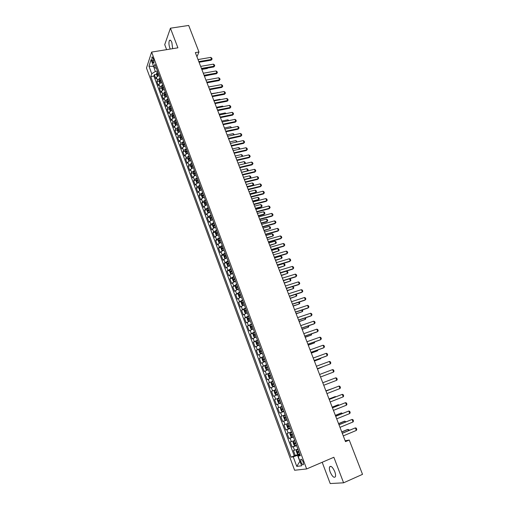 <?xml version="1.0" encoding="UTF-8"?>
<svg xmlns="http://www.w3.org/2000/svg" width="509" height="509" viewBox="0 0 509 509"><rect width="100%" height="100%" fill="white"/><g stroke="black" fill="none" stroke-linecap="round" stroke-linejoin="round"><path stroke-width="0.76" d="M334.75 471.614C332.644 467.039 330.92 465.481 329.571 466.931C329.177 468.083 329.387 469.782 330.201 472.028C332.288 476.609 334.019 478.174 335.386 476.723C335.781 475.565 335.565 473.866 334.75 471.614M172.678 48.673L171.845 42.457C170.979 40.37 170.184 39.708 169.459 40.465C168.651 42.215 168.772 44.747 169.828 48.05L170.28 49.061M303.135 461.879C302.111 459.57 301.283 458.781 300.666 459.506L301.016 462.159C302.041 464.469 302.861 465.258 303.491 464.532L303.135 461.879M322.191 462.28L330.207 483.55L343.594 482.812L362.523 474.343L349.244 440.05L345.166 440.775M146.477 68.009L294.616 470.252L306.641 468.948L151.625 52.083L146.477 68.009M151.625 52.083L177.902 47.821L170.426 28.199L164.731 44.633L166.621 49.653M159.062 75.345L156.403 77.292L155.875 78.793L154.354 74.683L156.581 74.289M158.197 74.009L158.547 73.945M160.087 78.106L157.421 80.047L156.887 81.535L159.132 81.135M160.755 80.842L161.086 80.785M156.887 81.535L158.42 85.665L158.954 84.189L161.627 82.254M164.21 89.19L161.525 91.117L160.971 92.568L159.438 88.426L161.69 88.012M166.799 96.163L164.102 98.072L163.535 99.503L161.996 95.342L164.261 94.916M169.395 103.162L166.685 105.058L166.119 106.47L164.566 102.29L166.844 101.851M172.01 110.198L169.287 112.075L168.702 113.469L167.149 109.27L169.44 108.818M174.632 117.261L171.896 119.131L171.304 120.499L169.745 116.275L172.042 115.817M177.272 124.361L174.523 126.213L173.919 127.555L172.347 123.318L174.663 122.847M179.919 131.487L177.157 133.326L176.54 134.65L174.969 130.393L177.291 129.91M182.578 138.652L179.804 140.471L179.181 141.776L177.596 137.494L179.931 136.997M185.251 145.841L182.464 147.655L181.828 148.927L180.237 144.632L182.591 144.123M187.936 153.069L185.13 154.863L184.487 156.117L182.89 151.803L185.257 151.275M190.633 160.329L187.815 162.11L187.159 163.338L185.556 158.999L187.936 158.464M193.337 167.62L190.512 169.382L189.844 170.591L188.228 166.233L190.627 165.686M196.06 174.943L193.216 176.693L192.536 177.876L190.92 173.505L193.331 172.939M198.796 182.305L195.94 184.042L195.246 185.2L193.617 180.803L196.048 180.224M201.545 189.698L198.669 191.416L197.969 192.555L196.334 188.139L198.777 187.541M204.3 197.129L201.418 198.828L200.699 199.942L199.057 195.501L201.513 194.896M207.074 204.586L204.173 206.279L203.447 207.36L201.799 202.906L204.268 202.283M209.861 212.088L206.947 213.755L206.209 214.817L204.548 210.338L207.042 209.702M212.654 219.614L209.727 221.269L208.976 222.306L207.316 217.807L209.823 217.152M215.466 227.186L212.527 228.821L211.763 229.833L210.09 225.315L212.616 224.641M218.291 234.783L215.332 236.405L214.556 237.391L212.877 232.848L215.422 232.161M221.129 242.424L218.157 244.027L217.368 244.988L215.682 240.426L218.246 239.72M223.979 250.097L220.995 251.681L220.193 252.617L218.495 248.036L221.078 247.31M226.842 257.808L223.839 259.374L223.031 260.284L221.326 255.677L223.928 254.933M229.718 265.552L225.881 267.982L224.17 263.357L226.791 262.593M232.607 273.333L228.745 275.719L227.02 271.074L229.667 270.292M235.514 281.153L231.62 283.494L229.89 278.824L232.562 278.022M238.435 289.01L234.509 291.307L232.772 286.618L235.463 285.791M241.361 296.906L237.41 299.152L235.667 294.437L238.384 293.598M244.307 304.834L240.331 307.042L238.581 302.301L241.317 301.436M247.272 312.806L243.264 314.963L241.501 310.204L244.269 309.313M250.243 320.81L246.21 322.922L244.441 318.138L247.234 317.228M253.234 328.859L249.168 330.92L247.387 326.116L251.618 324.5M256.237 336.939L252.14 338.956L250.352 334.127L253.374 333.115M259.253 345.064L255.13 347.03L253.336 342.182L256.771 341.005M262.288 353.227L258.133 355.142L256.326 350.268L260.633 348.78L259.208 349.422L258.973 350.555L259.876 352.998L260.697 353.488L262.154 352.864M265.335 361.428L261.149 363.299L259.336 358.4L263.643 356.885M268.396 369.674L264.177 371.487L262.358 366.569L266.671 365.029M271.475 377.958L267.225 379.72L265.393 374.777L269.706 373.212M274.561 386.28L270.285 387.992L268.447 383.022L272.767 381.432M277.672 394.64L273.358 396.307L271.513 391.313L275.833 389.697M278.919 398L274.593 399.641L276.451 404.661L280.777 403.001M282.043 406.424L277.691 408.008L279.556 413.054L283.882 411.367M285.193 414.886L280.803 416.419L282.68 421.484L287.006 419.779M288.349 423.393L283.933 424.875L285.816 429.965L290.149 428.228M291.523 431.937L287.076 433.363L288.966 438.478L293.299 436.722M294.717 440.527L290.232 441.901L292.134 447.042L296.473 445.254M196.945 56.754L198.981 52.007L195.341 52.612L345.496 441.627L349.244 440.05M152.146 60.762L152.713 62.295L153.871 63.32L153.616 59.591L153.044 58.051L151.892 57.033L152.146 60.762L153.877 60.476M300.049 454.893L298.07 456.064L300.355 455.708L154.959 64.287L153.934 67.303L156.511 68.467M298.07 456.064L301.678 465.792L296.766 466.384L293.235 456.815L291.059 457.152L150.772 76.605L151.752 73.716L148.965 66.17L151.097 59.668L153.934 67.303M154.354 74.683L153.877 76.057L294.272 455.809L299.044 454.085M297.924 449.161L293.407 450.478L295.315 455.644M296.639 445.699L292.134 447.042M293.438 437.085L288.966 438.478M290.251 428.514L285.816 429.965M287.082 419.982L282.68 421.484M283.933 411.495L279.556 413.054M280.796 403.052L276.451 404.661M271.513 391.313L275.808 389.62M268.447 383.022L272.709 381.279M265.393 374.777L269.624 372.982M262.358 366.569L266.557 364.724M259.336 358.4L263.503 356.504M256.326 350.268L260.468 348.328M253.336 342.182L257.439 340.184M250.352 334.127L254.436 332.084M247.387 326.116L251.44 324.023M244.441 318.138L248.456 316M241.501 310.204L245.491 308.015M238.581 302.301L242.538 300.068M235.667 294.437L239.605 292.16M232.772 286.618L236.679 284.289M229.89 278.824L233.771 276.457M227.02 271.074L230.87 268.663M224.17 263.357L227.987 260.901M221.326 255.677L222.128 254.754L225.118 253.177M218.495 248.036L219.29 247.088L222.268 245.491M215.682 240.426L216.465 239.453L219.424 237.837M212.877 232.848L213.646 231.849L216.592 230.221M210.09 225.315L210.847 224.284L213.78 222.637M207.316 217.807L208.06 216.758L210.974 215.097M204.548 210.338L205.28 209.263L208.187 207.583M201.799 202.906L202.518 201.806L205.407 200.107M199.057 195.501L199.77 194.381L202.646 192.669M196.334 188.139L197.028 186.988L199.891 185.257M193.617 180.803L194.304 179.632L197.155 177.889M190.92 173.505L191.594 172.303L194.425 170.547M188.228 166.233L188.89 165.018L191.715 163.243M185.556 158.999L186.205 157.758L189.011 155.97M182.89 151.803L183.526 150.53L186.326 148.73M180.237 144.632L180.867 143.341L183.647 141.521M177.596 137.494L178.214 136.183L180.981 134.351M174.969 130.393L175.573 129.051L178.328 127.205M172.347 123.318L172.945 121.956L175.688 120.099M169.745 116.275L170.33 114.894L173.06 113.017M167.149 109.27L167.728 107.863L170.439 105.974M164.566 102.29L165.132 100.865L167.836 98.962M161.996 95.342L162.549 93.891L165.24 91.976M159.438 88.426L159.979 86.956L162.657 85.022M153.699 66.685L155.302 71.527L151.752 73.716M157.504 71.145L155.302 71.527M170.426 28.199L188.693 25.45L198.981 52.007M343.594 482.812L333.866 457.267L306.641 468.948M153.61 66.45L148.965 66.17M299.858 454.372L297.58 455.326L299.839 461.421L296.766 466.384M153.877 76.057L150.772 76.605M294.272 455.809L291.059 457.152M293.235 456.815L297.58 455.326M198.026 59.559L210.745 57.39L211.719 58.058L212.113 59.069L211.178 60.183L199.07 62.263M210.745 57.39L211.534 59.419L198.815 61.602M212.113 59.069L211.178 60.183M157.268 76.255L156.581 74.397L156.619 72.882L157.765 71.852M158.254 73.156L157.306 73.856L157.567 74.721L158.56 73.983M157.306 73.856L158.426 73.633M201.844 69.44L207.328 68.473L207.526 68.053M207.736 68.015L207.328 68.473M200.661 66.38L213.386 64.159L214.359 64.821L214.753 65.833L213.818 66.946L201.704 69.084M213.386 64.159L214.181 66.189L201.449 68.435M214.753 65.833L213.818 66.946M203.301 73.232L216.039 70.955L217.012 71.61L217.407 72.628L216.471 73.735L204.344 75.93M216.039 70.955L216.834 72.997L204.096 75.287M217.407 72.628L216.471 73.735M205.96 80.11L218.698 77.775L219.672 78.424L220.073 79.449L219.131 80.562L206.998 82.802M218.698 77.775L219.5 79.83L206.756 82.178M220.073 79.449L219.131 80.562M208.626 87.02L221.377 84.634L222.35 85.277L222.751 86.307L221.803 87.414L209.663 89.711M221.377 84.634L222.178 86.695L209.428 89.1M222.751 86.307L221.803 87.414M161.264 82.382L161.607 82.191M159.832 83.164L159.126 81.268L159.171 79.76L160.322 78.742M160.812 80.053L159.858 80.746L160.131 81.612L161.118 80.88M159.858 80.746L160.984 80.517M204.421 76.121L210.02 74.906M163.796 89.342L164.184 89.126M162.403 90.099L161.684 88.165L161.728 86.702L162.893 85.658M163.383 86.975L162.428 87.663L162.702 88.528L163.694 87.809M162.428 87.663L163.554 87.427M207.01 82.827L212.52 81.784M166.341 96.328L166.767 96.086M164.986 97.066L164.254 95.094L164.305 93.605L165.476 92.606M165.966 93.93L165.005 94.61L165.285 95.482L166.278 94.763M165.005 94.61L166.131 94.375M214.709 85.881L208.595 86.937M168.893 103.352L169.37 103.085M167.582 104.065L166.837 102.055L166.888 100.61L168.065 99.579M168.562 100.909L167.595 101.59L167.875 102.462L168.873 101.749M167.595 101.59L168.721 101.348M217.394 92.797L211.21 93.707M217.298 92.543L217.617 92.753M211.305 93.961L224.062 91.518L225.035 92.154L225.436 93.192L224.494 94.299L212.342 96.646M224.062 91.518L224.87 93.586L212.113 96.048M225.436 93.192L224.494 94.299M171.463 110.402L171.978 110.109M170.191 111.096L169.427 109.047L169.484 107.615L170.668 106.591M171.164 107.927L170.197 108.602L170.483 109.473L171.482 108.773M170.197 108.602L171.323 108.353M220.092 99.739L219.926 99.312L213.831 100.502M219.926 99.312L220.473 99.669M213.996 100.935L226.766 98.434L227.733 99.064L228.14 100.101L227.192 101.215L215.033 103.613M226.766 98.434L227.574 100.515L214.804 103.034M228.14 100.101L227.192 101.215M174.04 117.49L174.6 117.165M172.806 118.158L172.036 116.071L172.093 114.646L173.289 113.634M173.785 114.977L172.812 115.645L173.098 116.516L174.097 115.823M172.812 115.645L173.938 115.39M222.796 106.718L222.56 106.114L216.465 107.329M222.56 106.114L223.336 106.61M216.7 107.94L229.476 105.382L230.443 106.006L230.851 107.049L229.903 108.156L217.731 110.612M229.476 105.382L230.291 107.469L217.515 110.046M230.851 107.049L229.903 108.156M176.623 124.603L177.234 124.253M175.433 125.246L174.651 123.127L174.714 121.708L175.917 120.709M176.413 122.052L175.433 122.72L175.732 123.592L176.731 122.904M175.433 122.72L176.566 122.465M225.519 113.723L225.213 112.947L219.112 114.188M225.213 112.947L226.187 113.59M219.417 114.97L232.199 112.355L233.167 112.973L233.58 114.022L232.619 115.136L220.448 117.643M232.199 112.355L233.02 114.455L220.232 117.089M233.58 114.022L232.619 115.136M179.225 131.755L179.874 131.379M178.137 132.346L177.278 130.215L177.348 128.771L178.551 127.81M179.053 129.165L178.074 129.827L178.373 130.698L179.372 130.024M178.074 129.827L179.206 129.566M228.248 120.76L227.879 119.806L221.771 121.078M227.879 119.806L228.916 120.62M222.14 122.039L234.935 119.367L235.902 119.978L236.316 121.034L235.355 122.141L223.171 124.705M234.935 119.367L235.756 121.473L222.961 124.164M236.316 121.034L235.355 122.141M224.883 129.14L237.684 126.404L238.651 127.015L239.065 128.071L238.104 129.184L225.913 131.799M237.684 126.404L238.511 128.523L225.703 131.271M239.065 128.071L238.104 129.184M227.631 136.266L240.445 133.479L241.412 134.077L241.826 135.139L240.859 136.253L228.662 138.925M240.445 133.479L241.272 135.604L228.465 138.41M241.826 135.139L240.859 136.253M230.399 143.43L243.219 140.579L244.18 141.171L244.6 142.24L243.633 143.353L231.423 146.089M243.219 140.579L244.053 142.717L231.232 145.587M244.6 142.24L243.633 143.353M233.179 150.626L246 147.718L246.967 148.304L247.387 149.372L246.413 150.486L234.197 153.279M246 147.718L246.84 149.862L234.013 152.789M247.387 149.372L246.413 150.486M235.966 157.854L248.799 154.882L249.766 155.461L250.186 156.543L249.213 157.65L236.99 160.5M248.799 154.882L249.645 157.039L236.806 160.03M250.186 156.543L249.213 157.65M238.766 165.113L251.611 162.085L252.572 162.657L252.998 163.739L252.019 164.852L239.79 167.754M251.611 162.085L252.458 164.248L239.612 167.296M252.998 163.739L252.019 164.852M241.584 172.405L254.436 169.319L255.397 169.879L255.817 170.967L254.837 172.08L242.602 175.045M254.436 169.319L255.283 171.495L242.43 174.6M255.817 170.967L254.837 172.08M244.409 179.734L257.274 176.585L258.228 177.138L258.655 178.233L257.675 179.346L245.427 182.368M257.274 176.585L258.127 178.767L245.262 181.942M258.655 178.233L257.675 179.346M247.253 187.096L260.118 183.883L261.079 184.43L261.505 185.531L260.519 186.644L248.265 189.723M260.118 183.883L260.977 186.078L248.106 189.31M261.505 185.531L260.519 186.644M250.11 194.489L262.981 191.212L263.942 191.759L264.368 192.86L263.382 193.974L251.122 197.117M262.981 191.212L263.847 193.42L250.969 196.716M264.368 192.86L263.382 193.974M252.973 201.92L265.857 198.58L266.811 199.114L267.244 200.222L266.252 201.335L253.985 204.542M265.857 198.58L266.722 200.794L253.838 204.154M267.244 200.222L266.252 201.335M181.834 138.938L182.534 138.531M180.835 139.472L179.919 137.335L179.995 135.897L181.204 134.949M181.707 136.31L180.72 136.966L181.026 137.837L182.031 137.169M180.72 136.966L181.853 136.698M230.991 127.835L230.552 126.696L224.444 127.994M230.552 126.696L231.659 127.689M184.455 146.153L185.206 145.714M183.539 146.637L182.566 144.48L182.648 143.054L183.87 142.119M184.373 143.487L183.38 144.136L183.692 145.008L184.697 144.346M183.38 144.136L184.519 143.862M233.746 134.936L233.237 133.619L227.122 134.942M233.237 133.619L234.42 134.79M187.089 153.4L187.885 152.935M186.262 153.839L185.231 151.663L185.314 150.282L186.542 149.322M187.051 150.696L186.052 151.338L186.37 152.21L187.376 151.561M186.052 151.338L187.191 151.065M236.52 142.068L235.934 140.567L229.82 141.922M235.934 140.567L237.188 141.922M189.736 160.685L190.576 160.189M188.992 161.073L187.904 158.878L187.999 157.472L189.233 156.556M189.742 157.936L188.737 158.573L189.055 159.451L190.067 158.808M188.737 158.573L189.876 158.293M239.3 149.239L238.645 147.546L232.524 148.933M238.645 147.546L239.593 148.125L239.968 149.086M192.396 167.995L193.286 167.467M191.728 168.345L190.595 166.131L190.69 164.731L191.931 163.822M192.447 165.209L191.435 165.845L191.759 166.717L192.771 166.087M191.435 165.845L192.574 165.559M242.093 156.435L241.368 154.564L235.241 155.97M241.368 154.564L242.316 155.13L242.628 156.314M195.068 175.344L196.003 174.791M194.483 175.65L193.293 173.41L193.395 172.023L194.642 171.126M195.157 172.519L194.145 173.143L194.47 174.021L195.488 173.397M195.221 172.895L194.145 173.143L195.284 172.856M244.899 163.669L244.097 161.607L237.97 163.045M244.097 161.607L245.045 162.167L245.459 163.224L245.128 163.612M245.014 163.643L245.459 163.224M197.753 182.731L198.733 182.139M197.244 182.986L196.824 182.928L196.003 180.727L196.111 179.346L197.365 178.462M197.886 179.855L196.862 180.485L197.193 181.363L198.211 180.74M247.552 170.973L246.846 168.683L240.712 170.146M246.846 168.683L247.794 169.236L248.207 170.299L247.635 170.954M241.533 172.284L247.667 170.808L248.207 170.299M200.444 190.143L201.475 189.526M200.012 190.366L199.547 190.283L198.733 188.076L198.841 186.708L200.107 185.83M200.622 187.229L199.592 187.859L199.929 188.737L200.953 188.12M250.123 178.335L250.434 177.927L249.601 175.79L243.467 177.285M249.601 175.79L250.549 176.337L250.962 177.399L250.148 178.328M244.295 179.429L250.434 177.927L250.962 177.399M203.155 197.594L204.236 196.945M202.798 197.778L202.289 197.677L201.469 195.456L201.583 194.101L202.856 193.229M203.377 194.642L202.34 195.265L202.677 196.143L203.708 195.532M202.34 195.265L203.492 194.947M247.221 187.013L252.769 185.626L253.202 185.072L252.369 182.922L246.229 184.449M252.369 182.922L253.317 183.463L253.737 184.538L252.769 185.626M247.062 186.606L253.202 185.072L253.737 184.538M205.878 205.082L207.004 204.395M205.591 205.222L205.044 205.102L204.217 202.875L204.338 201.526L205.617 200.667M206.145 202.086L205.095 202.703L205.439 203.587L206.476 202.976M205.108 202.69L206.253 202.378M250.002 194.209L255.55 192.796L255.989 192.249L255.155 190.092L249.009 191.645M255.155 190.092L256.097 190.627L256.517 191.708L255.55 192.796M249.849 193.814L255.989 192.249L256.517 191.708M208.614 212.597L209.784 211.884M208.397 212.705L207.812 212.565L206.978 210.325L207.106 208.983L208.391 208.136M208.919 209.562L207.863 210.179L208.213 211.063L209.256 210.459M207.863 210.179L209.027 209.848M252.788 201.437L258.343 199.999L258.788 199.464L257.948 197.295L251.802 198.879M257.948 197.295L258.896 197.823L259.316 198.904L258.343 199.999M252.642 201.055L258.788 199.464L259.316 198.904M211.362 220.149L212.577 219.411M211.216 220.225L210.592 220.06L209.753 217.807L209.886 216.478L211.178 215.644M211.712 217.076L210.643 217.687L211 218.571L212.043 217.979M211.655 218.164L211.814 217.349M255.588 208.696L261.149 207.227L261.601 206.705L260.754 204.529L254.608 206.145M260.754 204.529L261.702 205.051L262.122 206.139L261.149 207.227M255.448 208.327L261.601 206.705L262.122 206.139M255.855 209.384L268.746 205.98L269.7 206.508L270.133 207.621L269.14 208.735L256.867 211.998M268.746 205.98L269.617 208.2L256.721 211.629M258.75 216.879L271.647 213.411L272.601 213.933L273.04 215.052L272.041 216.166L259.755 219.487M271.647 213.411L272.519 215.644L259.622 219.137M261.658 224.412L274.561 220.881L275.515 221.396L275.954 222.516L274.949 223.629L262.663 227.02M274.561 220.881L275.439 223.127L262.529 226.677M264.578 231.983L277.494 228.382L278.442 228.891L278.881 230.017L277.876 231.131L265.583 234.579M277.494 228.382L278.372 230.634L265.456 234.261M214.13 227.739L215.383 226.969M214.047 227.778L213.379 227.587L212.539 225.328L212.679 224.011L213.977 223.184M214.512 224.622L213.443 225.232L213.799 226.117L214.849 225.532M214.461 225.716L214.613 224.883M258.407 215.988L263.967 214.493L264.425 213.984L263.579 211.795L257.42 213.443M263.579 211.795L264.521 212.31L264.941 213.405L264.425 213.984L258.267 215.638M216.904 235.362L218.208 234.56M215.485 231.608L216.879 235.368L216.185 235.152L215.345 232.88L215.492 231.576L216.796 230.762M217.33 232.206L216.249 232.81L216.618 233.695L217.667 233.116M217.279 233.3L217.426 232.454M261.232 223.311L266.799 221.79L267.263 221.294L266.411 219.099L260.252 220.772M266.411 219.099L267.352 219.602L267.779 220.702L267.263 221.294L261.104 222.974M219.621 238.371L218.304 239.205L218.157 240.471L219.004 242.755L219.723 242.99L221.04 242.189M220.162 239.822L219.074 240.426L219.443 241.311L220.499 240.738M220.111 240.916L220.251 240.063M264.069 230.672L270.114 228.636L269.255 226.429L263.096 228.134M269.255 226.429L270.196 226.931L270.623 228.032L270.114 228.636L263.948 230.348M222.465 246.019L221.135 246.84L220.982 248.093L221.835 250.39L222.56 250.644L223.89 249.855M223.006 247.476L221.905 248.074L222.28 248.965L223.343 248.392M222.961 248.57L223.088 247.705M266.926 238.059L272.97 236.011L272.111 233.796L265.946 235.527M272.111 233.796L273.053 234.286L273.479 235.393L272.97 236.011L266.805 237.754M267.511 239.586L280.434 235.915L281.382 236.418L281.827 237.55L280.815 238.664L268.517 242.176M280.434 235.915L281.318 238.187L268.396 241.87M225.315 253.698L223.979 254.513L223.826 255.753L224.679 258.063L225.417 258.33L226.747 257.554M225.417 258.33L225.78 258.228M225.862 255.162L224.755 255.76L225.131 256.651L226.206 256.091M225.818 256.262L225.939 255.384M269.789 245.484L275.846 243.423L274.987 241.196L268.816 242.958M274.987 241.196L275.923 241.68L276.355 242.793L275.846 243.423L269.681 245.198M270.464 247.221L283.392 243.487L284.34 243.983L284.786 245.122L283.767 246.235L271.462 249.811M283.392 243.487L284.276 245.764L271.348 249.518M228.185 261.416L226.842 262.224L226.677 263.452L227.536 265.768L228.28 266.054L229.623 265.291M228.28 266.054L228.84 265.895M229.381 265.679L229.699 265.494M228.732 262.886L227.612 263.484L228 264.375L229.075 263.821M228.694 263.993L228.808 263.096M272.671 252.948L278.735 250.861L277.869 248.627L271.698 250.422M277.869 248.627L278.805 249.105L279.237 250.224L278.735 250.861L272.563 252.668M273.422 254.894L286.357 251.096L287.305 251.58L287.75 252.725L286.739 253.838L274.421 257.478M286.357 251.096L287.254 253.387L274.313 257.204M231.061 269.172L229.712 269.967L229.546 271.182L230.405 273.511L231.143 273.81L232.511 273.066M229.712 269.967L231.143 273.81L231.964 273.581M232.18 273.492L232.581 273.257M231.614 270.648L230.488 271.24L230.876 272.137L231.958 271.583M231.582 271.755L231.684 270.845M275.56 260.436L281.636 258.343L280.764 256.097L274.593 257.923M280.764 256.097L281.7 256.568L282.139 257.688L281.636 258.343L275.464 260.175M276.4 262.606L289.341 258.737L290.289 259.215L290.741 260.366L289.716 261.48L277.392 265.183M289.341 258.737L290.238 261.034L277.297 264.928M233.955 276.966L232.6 277.742L232.428 278.951L233.294 281.292L234.032 281.611L235.412 280.873M232.6 277.742L234.032 281.611L235.476 281.057M234.509 278.448L233.376 279.034L233.771 279.931L234.859 279.39M234.484 279.556L234.579 278.633M278.468 267.963L284.556 265.851L283.678 263.592L277.5 265.456M283.678 263.592L284.614 264.056L285.053 265.183L284.556 265.851L278.372 267.721M279.39 270.355L292.338 266.417L293.286 266.888L293.738 268.039L292.713 269.153L280.383 272.926M292.338 266.417L293.241 268.727L280.287 272.684M236.863 284.792L235.502 285.53L235.317 286.758L236.189 289.106L236.959 289.456L238.327 288.724M236.959 289.456L238.39 288.889M237.417 286.287L236.278 286.866L236.679 287.763L237.773 287.229M237.404 287.388L237.487 286.459M281.388 275.528L287.483 273.397L286.599 271.132L280.421 273.021M286.599 271.132L287.534 271.583L287.973 272.716L287.483 273.397L281.299 275.299M282.393 278.137L295.354 274.128L296.295 274.593L296.747 275.751L295.723 276.864L283.386 280.701M295.354 274.128L296.257 276.451L283.297 280.478M239.79 292.656L238.416 293.381L238.225 294.603L239.103 296.963L239.86 297.313L241.253 296.607M238.416 293.413L239.86 297.313L241.311 296.766M240.343 294.157L239.192 294.736L239.599 295.64L240.693 295.105M240.331 295.265L240.407 294.323M289.653 278.754L290.474 279.148L290.913 280.287L290.423 280.974L289.57 278.779M284.321 283.125L290.423 280.974L284.238 282.909M285.409 285.956L298.376 281.878L299.317 282.336L299.776 283.5L298.745 284.614L286.402 288.514M298.376 281.878L299.286 284.213L286.319 288.31M242.723 300.564L241.342 301.277L241.151 302.48L242.029 304.853L242.812 305.235L244.199 304.528M242.812 305.235L244.25 304.675M243.283 302.066L242.125 302.639L242.532 303.542L243.639 303.02M243.277 303.173L243.34 302.219M292.853 286.478L293.865 287.884L293.381 288.59L292.592 286.561M287.261 290.754L293.381 288.59L287.191 290.556M288.444 293.814L301.417 289.666L302.359 290.111L302.817 291.282L301.78 292.395L289.43 296.365M301.417 289.666L302.333 292.007L289.354 296.181M245.675 308.505L244.288 309.205L244.085 310.401L244.969 312.781L245.764 313.181L247.151 312.488M245.764 313.181L247.202 312.621M246.235 310.019L245.071 310.585L245.484 311.489L246.591 310.974M246.241 311.12L246.286 310.153M296.073 294.234L296.83 295.525L296.346 296.244L295.621 294.374M290.225 298.42L296.346 296.244L290.155 298.242M291.492 301.71L304.471 297.491L305.413 297.93L305.871 299.101L304.834 300.215L292.478 304.255M304.471 297.491L305.387 299.846L292.408 304.083M248.634 316.483L247.24 317.171L247.037 318.354L247.921 320.746L248.723 321.166L250.123 320.485M248.723 321.166L250.167 320.606M249.2 318.004L248.023 318.564L248.443 319.474L249.556 318.965M249.219 319.105L249.251 318.125M299.311 302.022L299.807 303.199L299.33 303.93L298.668 302.231M293.197 306.125L299.33 303.93L293.133 305.96M294.552 309.637L307.538 305.349L308.479 305.782L308.938 306.959L307.9 308.072L295.532 312.182M307.538 305.349L308.46 307.716L295.474 312.03M250.212 325.175L249.995 326.345L250.892 328.75L251.701 329.196L253.107 328.521M251.701 329.196L253.151 328.629M252.184 326.027L251.001 326.587L251.421 327.497L252.54 326.994M252.209 327.128L252.222 326.142M302.41 309.898L302.804 310.904L302.327 311.648L301.735 310.121M296.181 313.862L302.327 311.648L296.123 313.716M297.631 317.61L310.624 313.245L311.559 313.671L312.023 314.855L310.98 315.968L298.605 320.148M310.624 313.245L311.546 315.625L298.554 320.008M254.608 332.555L253.196 333.217L252.973 334.375L253.87 336.793L254.691 337.257L256.11 336.595M254.691 337.257L256.148 336.691M255.174 334.089L253.985 334.648L254.411 335.558L255.537 335.062M255.213 335.196L255.213 334.19M305.489 317.826L305.807 318.647L305.336 319.404L304.808 318.055M299.184 321.637L305.336 319.404L299.133 321.503M300.717 325.62L313.716 321.179L314.657 321.593L315.122 322.789L314.072 323.902L301.697 328.146M313.716 321.179L314.651 323.571L301.652 328.031M257.611 340.648L256.192 341.304L255.97 342.449L256.867 344.873L257.7 345.356L259.126 344.714M257.7 345.356L259.151 344.797M258.184 342.194L256.988 342.742L257.42 343.658L258.547 343.168M258.235 343.295L258.222 342.277M308.581 325.785L308.829 326.428L308.359 327.198L307.9 326.021M302.2 329.444L308.359 327.198L302.155 329.336M303.828 333.662L316.833 329.151L317.769 329.558L318.233 330.761L317.183 331.874L304.802 336.188M316.833 329.151L317.769 331.556L304.757 336.086M259.202 349.454L260.697 353.488L262.18 352.934M261.212 350.332L259.997 350.879L260.436 351.795L261.575 351.312M261.276 351.433L261.238 350.408M311.686 333.789L311.4 335.03L311.012 334.025M305.228 337.295L311.4 335.03L305.19 337.193M306.946 341.749L319.957 337.168L320.893 337.562L321.364 338.765L320.307 339.878L307.92 344.269M319.957 337.168L320.899 339.573L307.888 344.186M263.668 356.955L262.23 357.585L261.995 358.705L262.905 361.155L263.751 361.676L265.195 361.059M263.751 361.676L265.214 361.116M264.247 358.514L263.032 359.055L263.471 359.978L264.616 359.494M264.336 359.608L264.273 358.578M314.81 341.825L314.454 342.894L314.129 342.067M308.269 345.178L314.454 342.894L308.238 345.096M310.083 349.874L323.1 345.217L324.036 345.605L324.507 346.814L323.444 347.927L311.05 352.387M323.1 345.217L324.048 347.634L311.024 352.317M266.722 365.169L265.278 365.78L265.03 366.887L265.946 369.356L266.799 369.897L268.256 369.286M266.799 369.897L268.268 369.337M267.301 366.734L266.073 367.269L266.525 368.192L267.67 367.721M267.41 367.822L267.32 366.785M317.947 349.906L317.521 350.796L317.266 350.147M311.323 353.1L317.521 350.796L311.304 353.036M313.232 358.037L326.256 353.303L327.185 353.685L327.662 354.9L326.6 356.014L314.199 360.544M326.256 353.303L327.211 355.734L314.18 360.493M269.789 373.421L268.332 374.02L268.084 375.114L269 377.595L269.865 378.155L271.322 377.563M269.865 378.155L271.335 377.595M270.374 374.993L269.134 375.521L269.585 376.45L270.743 375.986M270.502 376.081L270.387 375.031M314.397 361.053L320.6 358.737L320.416 358.272M314.377 361.008L320.6 358.737L320.969 358.069M316.401 366.238L329.431 361.428L330.36 361.797L330.837 363.019L330.386 363.871L317.361 368.739M329.431 361.428L330.386 363.871L317.355 368.707M272.945 386.458L274.415 385.873L272.945 386.458L272.067 385.873L271.144 383.385L271.399 382.329L272.919 386.439M271.399 382.329L272.869 381.712M273.619 384.371L273.46 383.315L272.296 383.748L272.665 384.747L273.823 384.295M317.482 369.05L323.584 366.429M317.476 369.025L323.915 366.308M332.619 369.598L333.548 369.954L334.025 371.182L333.58 372.054L320.543 376.972L333.58 372.054L332.619 369.598L319.582 374.484M276.037 394.799L277.52 394.227L276.037 394.799L275.153 394.189L274.224 391.688L274.485 390.651L276.018 394.78M274.485 390.651L275.961 390.047M276.769 392.7L276.559 391.644L275.388 392.083L275.757 393.088L276.928 392.636M336.786 380.268L335.819 377.799L322.776 382.762L335.819 377.799L336.748 378.155L337.225 379.383L336.786 380.268L323.743 385.262M277.59 398.98L279.072 398.42L277.59 398.98L277.322 400.036L278.251 402.549L279.148 403.179L280.637 402.625M278.868 401.467L280.039 401.022L279.447 400.131L278.404 400.532L278.868 401.467L279.969 401.047M279.664 400.017L278.404 400.532M325.989 391.09L339.039 386.045L339.961 386.388L340.445 387.629L340.006 388.526L326.956 393.597M340.006 388.526L339.039 386.045L325.983 391.065M282.196 406.818L280.707 407.385L280.434 408.428L281.369 410.954L282.272 411.603L283.767 411.056M280.707 407.385L282.202 406.837M282.794 408.441L281.522 408.95L281.992 409.885L283.169 409.452M283.163 409.433L282.571 408.542L281.522 408.95M332.212 388.66L325.9 390.848M332.46 388.564L325.887 390.829M329.221 399.457L342.271 394.329L343.193 394.666L343.683 395.913L343.244 396.823L330.188 401.97M343.244 396.823L342.271 394.329L329.202 399.412M285.333 415.261L283.837 415.828L283.558 416.858L284.499 419.391L285.415 420.065L286.917 419.537M283.837 415.828L285.339 415.293M285.937 416.903L284.658 417.405L285.135 418.347L286.319 417.921M286.306 417.889L285.702 416.992L284.658 417.405M335.437 396.969L335.278 396.562L329.043 399.005M335.902 396.785L335.278 396.562L329.03 398.967M332.466 407.862L345.522 402.657L346.444 402.982L346.934 404.235L346.502 405.158L333.44 410.388M346.502 405.158L345.522 402.657L332.441 407.798M288.482 423.749L286.987 424.309L286.701 425.327L287.642 427.878L288.565 428.572L290.079 428.056M286.987 424.309L288.495 423.793M289.099 425.409L287.808 425.906L288.291 426.854L289.481 426.434M289.462 426.389L288.788 425.887M338.676 405.317L338.44 404.719L332.205 407.2M339.357 405.037L337.823 404.897L332.186 407.143M335.724 416.305L348.792 411.024L349.708 411.336L350.198 412.595L349.772 413.537L336.704 418.85M349.772 413.537L348.792 411.024L335.692 416.222M291.651 432.275L290.149 432.841L289.856 433.84L290.804 436.404L291.74 437.116L293.26 436.614M290.149 432.841L291.67 432.332M292.274 433.961L290.976 434.451L291.46 435.399L292.656 434.985M292.637 434.928L291.962 434.438M341.933 413.702L341.622 412.914L335.386 415.433M342.614 413.429L340.992 413.079L335.355 415.357M339 424.792L352.069 419.429L352.991 419.734L353.481 421L353.061 421.955L339.987 427.35M353.061 421.955L352.069 419.429L338.962 424.691M294.832 440.845L293.33 441.405L293.025 442.391L293.979 444.968L294.927 445.706L296.461 445.222M293.33 441.405L294.857 440.915M295.468 442.55L294.157 443.034L294.647 443.988L295.85 443.581M295.824 443.511L295.15 443.034M345.204 422.133L344.822 421.147L338.58 423.704M345.885 421.853L344.822 421.147L344.179 421.299L338.542 423.609M342.29 433.324L355.371 427.878L356.287 428.171L356.784 429.443L356.364 430.417L343.282 435.889M356.364 430.417L355.371 427.878L342.245 433.204M298.032 449.453L296.524 450.02L296.213 450.993L297.173 453.576L298.128 454.34L299.667 453.869M296.524 450.02L298.064 449.536M298.675 451.184L297.351 451.661L297.848 452.616L299.057 452.221M299.025 452.132L298.357 451.668M348.487 430.601L348.029 429.424L341.787 432.014M349.174 430.315L348.939 429.711L347.386 429.558L341.743 431.906M157.421 80.047L156.403 77.292M294.546 450.274L293.267 446.826M291.358 441.666L290.085 438.23M288.183 433.095L286.917 429.679M285.027 424.57L283.767 421.172M281.884 416.088L280.631 412.704M278.754 407.645L277.507 404.28M275.643 399.241L274.402 395.894M272.55 390.887L271.316 387.553M269.465 382.564L268.237 379.25M266.398 374.287L265.176 370.985M263.35 366.047L262.135 362.764M260.315 357.846L259.1 354.582M257.293 349.689L256.084 346.438M254.284 341.571L253.088 338.332M251.293 333.49L250.097 330.265M248.309 325.442L247.126 322.242M245.344 317.438L244.167 314.25M242.399 309.472L241.221 306.297M239.459 301.544L238.288 298.389M236.539 293.655L235.374 290.512M233.631 285.803L232.467 282.673M230.736 277.984L229.578 274.873M227.854 270.209L226.702 267.104M224.984 262.466L223.839 259.374M222.128 254.754L220.995 251.681M219.29 247.088L218.157 244.027M216.465 239.453L215.332 236.405M213.646 231.849L212.527 228.821M210.847 224.284L209.727 221.269M208.06 216.758L206.947 213.755M205.28 209.263L204.173 206.279M202.518 201.806L201.418 198.828M199.77 194.381L198.669 191.416M197.028 186.988L195.94 184.042M194.304 179.632L193.216 176.693M191.594 172.303L190.512 169.382M188.89 165.018L187.815 162.11M186.205 157.758L185.13 154.863M183.526 150.53L182.464 147.655M180.867 143.341L179.804 140.471M178.214 136.183L177.157 133.326M175.573 129.051L174.523 126.213M172.945 121.956L171.896 119.131M170.33 114.894L169.287 112.075M167.728 107.863L166.685 105.058M165.132 100.865L164.102 98.072M162.549 93.891L161.525 91.117M159.979 86.956L158.954 84.189M154.081 62.066L152.713 62.295M156.619 72.921L157.739 75.943M159.171 79.798L160.303 82.852M161.728 86.702L162.874 89.788M164.305 93.643L165.463 96.761M166.888 100.61L168.059 103.76M169.484 107.615L170.668 110.79M172.093 114.646L173.289 117.859M174.714 121.708L175.917 124.953M177.348 128.802L178.564 132.079M179.995 135.935L181.223 139.243M182.648 143.093L183.889 146.433M185.314 150.282L186.568 153.661M187.999 157.51L189.259 160.92M190.69 164.77L191.969 168.212M193.395 172.061L194.686 175.535M196.111 179.384L197.416 182.896M198.841 186.739L200.158 190.29M201.583 194.133L202.913 197.715M203.428 194.985L202.347 195.252M204.338 201.558L205.681 205.178M207.106 209.021L208.461 212.673M208.964 209.88L207.882 210.16M209.886 216.516L211.254 220.206M211.75 217.381L210.669 217.667M212.679 224.043L214.06 227.771M214.55 224.921L213.468 225.207M217.362 232.492L216.274 232.785M218.304 239.205L219.703 242.984M220.187 240.095L219.099 240.394M221.135 246.84L222.541 250.638M223.025 247.737L221.937 248.042M223.979 254.513L225.398 258.324M225.875 255.416L224.787 255.728M226.842 262.224L228.261 266.048M228.745 263.128L227.657 263.446M231.62 270.877L230.532 271.202M234.515 278.665L233.421 278.996M235.502 285.562L236.939 289.443M237.417 286.491L236.329 286.822M240.337 294.348L239.249 294.692M241.342 301.309L242.793 305.228M243.27 302.251L242.182 302.594M244.282 309.237L245.745 313.175M246.222 310.185L245.128 310.535M247.234 317.202L248.704 321.16M249.181 318.157L248.087 318.513M250.205 325.206L251.681 329.183M252.159 326.167L251.064 326.53M253.189 333.249L254.672 337.244M255.149 334.222L254.055 334.591M256.186 341.329L257.675 345.344M258.152 342.309L257.058 342.684M261.174 350.434L260.074 350.816M262.23 357.611L263.732 361.664M264.203 358.603L263.108 358.991M265.272 365.812L266.78 369.884M267.257 366.811L266.156 367.205M268.326 374.051L269.846 378.142M270.317 375.057L269.216 375.457M273.397 383.341L272.296 383.748M276.489 391.669L275.388 392.083M277.583 399.011L279.123 403.16M280.701 407.41L282.247 411.584M283.093 409.459L281.992 409.885M283.831 415.853L285.39 420.046M286.236 417.914L285.135 418.347M286.981 424.334L288.546 428.553M289.392 426.415L288.291 426.854M290.143 432.866L291.714 437.097M292.567 434.953L291.46 435.399M293.324 441.43L294.902 445.687M295.754 443.53L294.647 443.988M296.518 450.045L298.102 454.321M298.955 452.157L297.848 452.616M330.92 466.346L329.571 466.931M170.49 40.3L169.459 40.465M301.328 459.233L300.666 459.506M152.382 56.951L151.892 57.033M206.164 202.429L205.095 202.703M211.719 217.407L210.643 217.687M214.512 224.946L213.443 225.232M217.318 232.518L216.249 232.81M220.136 240.127L219.074 240.426M222.967 247.775L221.905 248.074M225.818 255.454L224.755 255.76M228.675 263.172L227.612 263.484M231.55 270.928L230.488 271.24M234.439 278.716L233.376 279.034M237.34 286.542L236.278 286.866M240.254 294.406L239.192 294.736M243.181 302.308L242.125 302.639M246.127 310.248L245.071 310.585M249.079 318.22L248.023 318.564M252.05 326.237L251.001 326.587M255.041 334.292L253.985 334.642M258.038 342.379L256.988 342.742M261.053 350.51L259.997 350.879M264.082 358.68L263.032 359.055M267.123 366.894L266.073 367.269M270.184 375.139L269.134 375.521M273.257 383.43L272.207 383.818M276.349 391.758L275.299 392.153M288.558 425.607L287.808 425.906M291.536 434.222L290.976 434.451M294.609 442.843L294.157 443.034M297.746 451.496L297.351 451.661"/></g></svg>

